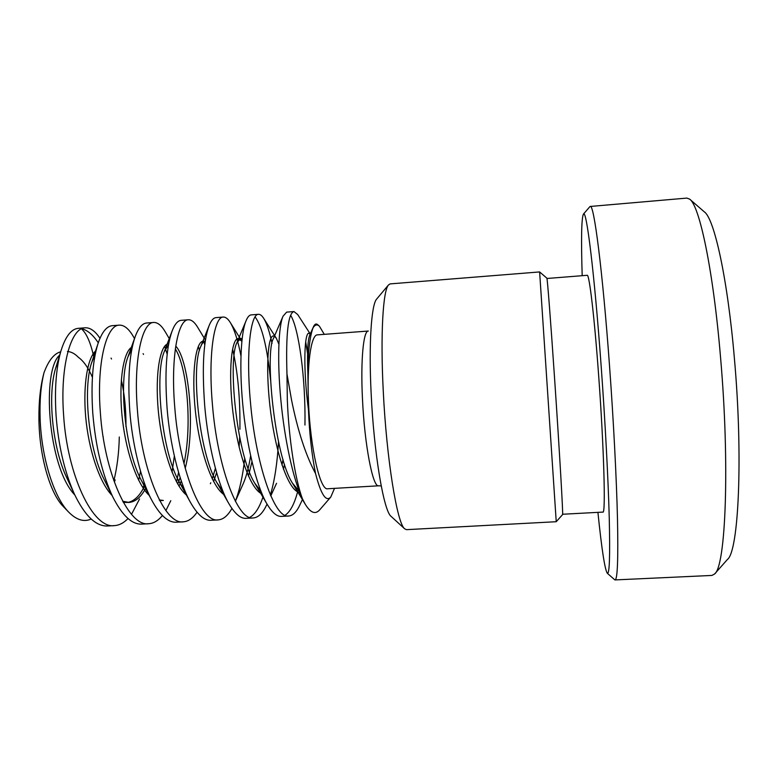 <?xml version="1.0" encoding="UTF-8"?>
<svg xmlns="http://www.w3.org/2000/svg" width="778" height="778" viewBox="0 0 778 778"><rect width="100%" height="100%" fill="white"/><g stroke="black" fill="none" stroke-linecap="round" stroke-linejoin="round"><path stroke-width="1.17" d="M597.922 512.352C601.705 549.21 604.827 569.506 607.297 573.24C609.505 574.66 610.146 555.988 609.232 517.214C608.192 478.538 605.167 421.268 601.2 366.623C594.402 272.368 586.369 208.212 583.432 214.106C581.467 218.132 581.059 238.661 582.187 275.694M589.812 206.744L590.249 206.452C593.886 203.457 602.503 269.538 609.456 364.872C613.541 420.519 616.546 478.888 617.489 519.014C618.286 559.285 617.479 579.591 615.067 579.921L614.601 579.688M539.631 271.94L546.856 278.154C547.255 276.822 550.668 320.458 554.665 379.654C559.528 451.123 563.34 517.282 562.572 514.598L556.231 521.717L539.621 271.93L390.148 283.892L388.475 284.972C382.99 290.671 380.354 334.618 383.223 390.332C386.462 458.563 397.159 523.769 404.677 528.807L406.486 529.653L556.231 521.717M404.677 528.807L391.081 516.368C383.778 511.224 373.897 453.321 371.135 393.172C368.655 344.022 371.339 304.733 376.64 299.092L388.475 284.972M689.969 199.421L704.323 211.859C714.243 218.423 727.605 278.534 734.403 358.532C743.233 457.26 738.604 551.563 727.43 559.46L714.846 573.697M615.067 579.921L711.948 575.428L714.574 573.999C725.709 566.783 729.978 464.845 720.525 357.16C713.241 269.985 699.48 205.373 689.658 199.149L686.867 198.089L590.249 206.452M103.163 436.565L103.173 437.08M63.524 506.75L63.096 506.313C49.948 493.048 39.27 455.791 38.919 419.031C38.735 401.37 40.437 385.927 44.006 372.701C40.845 385.577 39.552 400.894 40.125 418.642C41.38 457.182 53.682 496.928 68.61 512.031C76.361 519.937 83.878 522.281 91.172 519.043M113.86 480.785C117.118 467.5 118.937 452.893 119.306 436.993M330.767 497.064L319.894 509.629C315.479 514.832 310.568 512.984 305.161 504.095L302.36 498.669C295.066 478.849 288.803 438.675 287.325 399.941L286.956 373.926L291.575 400.155C297.77 430.847 305.764 455.315 315.557 473.559C320.925 494.409 326.001 502.248 330.767 497.064L334.511 488.36M324.27 334.346L319.408 326.206C317.132 324.125 315.012 324.659 313.048 327.801L313.359 327.013C314.662 323.998 316.15 323.259 317.823 324.796L319.408 326.206M308.506 402.207C310.247 448.07 320.225 490.84 327.664 488.759L378.623 485.803C372.886 487.806 364.503 444.676 362.451 398.56C360.535 360.136 363.423 330.543 368.334 331.039L317.434 334.861C311.103 334.472 306.785 363.997 308.506 402.207M546.963 278.485L587.166 275.295C589.277 273.642 594.47 317.268 598.739 376.708C604 448.429 605.77 514.89 602.901 512.089L562.63 514.248M99.992 338.313C95.169 331.02 90.199 327.519 85.084 327.801L78.092 328.345C71.041 329.123 65.274 336.786 60.81 351.364C56.055 368.257 54.479 389.7 56.084 415.676C58.408 445.541 64.457 471.565 74.231 493.748C84.705 515.62 95.772 526.366 107.432 525.996M138.669 480.289L140.536 471.205M85.084 327.801C71.041 327.752 59.916 365.816 63.611 415.16C67.219 474.794 92.835 529.186 114.454 525.607C119.228 525.325 123.751 522.962 128.03 518.537M131.511 514.326L139.534 498.999M143.171 488.069L144.455 483.264M134.506 338.644L133.845 337.399C129.119 328.977 124.247 324.893 119.228 325.146L112.178 325.69C106.469 326.283 101.665 332.469 97.795 344.246C92.592 361.216 90.919 384.196 92.777 413.176C95.538 446.241 102.2 474.142 112.771 496.889C122.224 515.474 131.861 524.547 141.693 524.109L148.783 523.711M172.035 472.158L174.34 456.005M119.228 325.146C106.382 325 96.462 363.122 100.362 412.661C104.271 472.528 128.555 527.221 148.773 523.72C153.616 523.409 158.167 520.686 162.407 515.542M165.879 510.601L170.781 500.692M176.567 481.952L178.561 472.285M169.653 339.276L165.539 332.294C161.639 325.535 157.671 322.267 153.636 322.471L146.536 323.026C142.024 323.444 138.134 328.287 134.866 337.564C129.343 354.243 127.641 378.614 129.77 410.658C132.153 443.557 140.954 479.52 151.311 499.369C159.675 515.036 167.98 522.651 176.227 522.203L183.365 521.805C188.286 521.484 192.847 518.294 197.038 512.235M153.636 322.471C142.024 322.218 133.32 360.409 137.414 410.142C141.635 470.243 164.566 525.247 183.365 521.805M205.45 340.151L197.777 327.48C194.636 322.18 191.476 319.612 188.305 319.777L181.148 320.332C177.666 320.624 174.593 324.338 171.948 331.467C166.268 347.601 164.644 373.158 167.076 408.119C169.837 443.586 179.144 481.767 189.851 501.314C197.116 514.384 204.167 520.706 211.023 520.278L218.219 519.879C223.237 519.519 227.808 515.726 231.922 508.481M239.128 447.097L239.673 437.324M188.305 319.777C177.938 319.418 170.479 357.666 174.787 407.594C179.31 467.938 200.87 523.263 218.219 519.879M235.335 501.256C239.673 490.179 242.814 475.796 244.769 458.125M240.966 356.032C238.068 340.988 234.596 329.96 230.551 322.948C228.11 318.892 225.669 316.938 223.257 317.054L216.041 317.619C213.425 317.823 211.071 320.594 209 325.914C203.389 341.26 201.949 367.809 204.692 405.562C207.852 443.518 217.529 483.79 228.382 502.792C234.557 513.538 240.47 518.731 246.091 518.342L253.356 517.944C258.49 517.526 263.052 512.906 267.039 504.086M249.719 517.38C255.058 514.53 259.541 507.548 263.159 496.442M223.257 317.054C214.154 316.597 207.959 354.894 212.472 405.037C217.305 465.614 237.475 521.26 253.346 517.944M270.384 495.032C274.595 480.911 277.308 463.143 278.514 441.729M272.028 343.39C269.567 331.885 266.844 323.638 263.878 318.649C262.05 315.674 260.251 314.234 258.471 314.312L251.206 314.886C249.31 315.022 247.589 317.016 246.033 320.847C241.054 332.177 239.177 365.495 242.629 402.985C246.208 443.372 256.127 485.657 266.893 503.843C272.047 512.537 276.89 516.718 281.441 516.398L288.755 515.989C292.956 515.668 296.739 511.846 300.104 504.504L302.593 499.175M285.088 515.25C290.641 511.564 295.056 502.753 298.344 488.827M258.471 314.312C250.662 313.748 245.741 352.113 250.477 402.45C255.631 463.27 274.371 519.237 288.755 515.989M98.271 342.816C93.049 334.89 87.525 330.193 81.709 328.715M131.968 348.525L131.501 347.338M167.173 354.243L164.654 346.249M199.45 350.479L198.322 346.434M204.779 344.829L203.661 341.231M239.916 429.281C240.276 398.706 237.835 371.952 232.603 349.05M270.579 380.189C267.204 347.251 262.04 326.167 255.096 316.947M304.957 425.051C305.735 377.573 298.645 327.898 290.671 315.314M310.257 333.966L297.741 314.594L293.977 311.56L286.644 312.124L283.066 316.189C278.534 326.031 277.046 360.496 280.897 400.378C284.437 438.704 293.15 479.433 302.36 498.669M307.534 353.29L305.705 341.921M293.977 311.56C288.103 313.203 285.759 333.995 286.956 373.926M313.048 327.801C309.839 336.31 308.117 351.413 307.864 373.119L308.458 409.763C309.42 433.589 311.784 454.858 315.557 473.559M67.433 351.51C71.158 351.705 74.795 353.63 78.364 357.287C83.596 361.041 88.274 367.702 92.397 377.262M44.006 372.701C48.537 360.496 54.09 353.533 60.674 351.821M81.486 328.822C86.912 333.713 91.182 343.925 94.294 359.446M59.828 354.972C41.497 369.803 47.682 466.888 74.785 494.954M96.025 350.645C87.856 356.869 82.828 384.128 85.677 416.726C88.566 449.295 99.263 482.341 112.1 495.479M123.264 502.355L129.002 502.442C135.547 501.859 141.236 496.909 146.079 487.602M127.777 502.452C134.584 501.11 140.341 495.275 145.068 484.927M132.309 346.891C124.101 350.343 118.713 378.254 121.815 413.4C124.927 448.41 136.325 483.848 149.502 495.644M159.655 500.604L163.351 500.458L159.315 499.962M177.705 484.004L180.185 477.585M183.978 463.6C192.467 424.817 186.866 368.383 176.023 350.1L175.313 348.914M168.476 343.837L168.476 343.837C160.443 344.129 154.841 372.536 158.255 410.249C161.639 447.729 173.718 485.501 186.963 495.469M212.268 478.917L215.399 468.249M205.198 341.736L203.165 341.231C195.881 341.328 191.242 371.806 195.356 410.833C199.518 450.034 211.84 487.446 224.492 494.915M235.364 501.314L243.456 483.148C246.48 476.058 248.872 466.907 250.642 455.694M241.89 341.231L238.126 338.595C231.64 338.498 228.061 371.252 232.855 411.688C237.757 452.631 250.263 489.42 262.079 493.942M281.996 465.05L283.036 459.565M278.884 344.187L276.414 338.42L274.692 336.397M274.42 336.213L273.37 335.95C267.739 335.649 265.288 370.95 270.773 412.914C276.365 455.645 288.988 491.453 299.715 492.474M310.228 334.034L308.876 333.276C304.383 332.381 302.885 367.858 308.458 409.763M58.603 360.496L55.598 368.412C47.711 393.425 51.834 446.407 66.607 477.391L70.808 485.56M125.968 426.597C126.085 409.364 124.529 393.833 121.31 380.014M95.188 354.467L91.716 362.49C83.003 386.763 87.963 447.972 104.096 479.413L104.845 480.921M122.652 501.226L129.002 502.442M131.842 349.176L127.962 356.869C118.664 379.79 124.373 449.246 141.625 480.872L146.847 489.518M179.028 486.182L181.293 480.96M185.222 468.307C196.105 426.325 188.441 358.94 175.721 346.074M168.534 344.673L164.246 351.734C154.705 372.905 161.163 450.52 179.232 481.942L184.882 490.646M213.619 481.572L216.615 472.596M205.295 341.095C203.544 341.464 201.969 343.438 200.568 347.017C191.096 366.039 198.361 451.853 216.906 482.661L222.955 491.278M248.435 476.078L251.994 461.568M242.153 338.8L240.655 338.411L236.95 342.66C227.847 359.135 235.977 453.273 254.659 483.06L261.048 491.424M283.455 469.29L284.524 464.408M287.024 374.354L286.946 373.625M273.574 338.158L273.379 338.615C264.948 352.162 274.012 454.809 292.479 483.187L299.16 491.044M310.014 334.511L309.858 334.851C307.718 339.937 307.057 352.687 307.864 373.119M607.297 573.24L614.708 579.785M63.096 506.313L68.61 512.031M107.442 525.996L114.463 525.607M203.165 341.231L205.304 341.065M238.126 338.595L240.655 338.411M273.37 335.95L274.576 335.853M308.876 333.276L310.626 333.14M55.598 368.412L60.81 351.364M66.607 477.391L74.231 493.748M91.716 362.49L97.795 344.246M104.096 479.413L112.771 496.889M127.962 356.869L134.866 337.564M141.625 480.872L151.311 499.369M164.246 351.734L171.948 331.467M179.232 481.942L189.851 501.314M200.568 347.017L209 325.914M216.906 482.661L228.382 502.792M236.95 342.66L246.033 320.847M254.659 483.06L266.893 503.843M273.379 338.615L283.066 316.189M292.479 483.187L305.161 504.095M309.858 334.851L313.359 327.013M263.878 318.649L276.414 338.42M270.773 495.917L276.55 483.284M230.551 322.948L241.89 341.202M210.352 483.76L210.77 482.798M175.313 348.894L176.023 350.1M178.026 483.264L178.463 482.224M133.845 337.399L134.526 338.595M143.094 353.659L143.531 354.418M111.04 358.113L111.526 359.008M110.106 493.242L110.554 492.036M114.638 481.281L115.163 479.919M378.623 485.803L381.21 485.949M583.432 214.106L589.899 206.637"/></g></svg>
